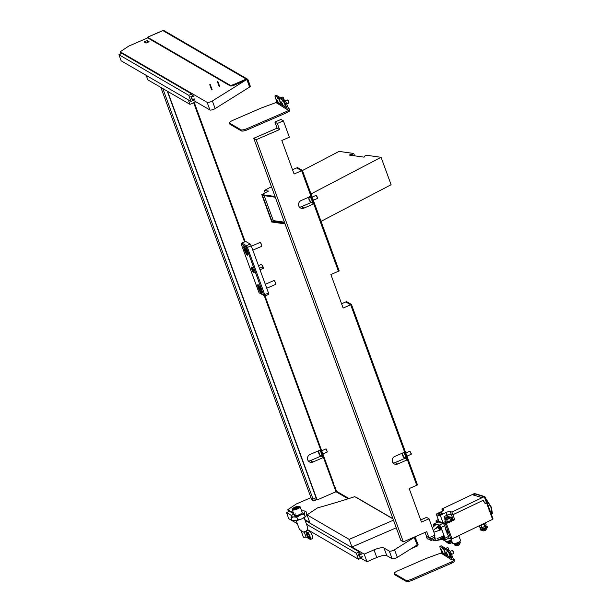 <?xml version="1.0" encoding="UTF-8"?>
<svg xmlns="http://www.w3.org/2000/svg" width="612" height="612" viewBox="0 0 612 612"><rect width="100%" height="100%" fill="white"/><g stroke="black" fill="none" stroke-linecap="round" stroke-linejoin="round"><path stroke-width="0.92" d="M392.101 558.718L389.316 551.106A3.366 0.895 -20.1 0 0 393.309 550.364A3.366 0.895 -20.1 0 0 394.533 549.729L397.326 557.348A3.366 0.895 159.9 0 1 396.102 557.983A3.366 0.895 159.9 0 1 392.101 558.718L386.799 555.635A8.415 2.234 -20.1 0 0 376.801 557.486L366.986 561.74L364.201 554.128L351.954 547.006L349.161 539.386L307.033 514.883L309.817 522.503L304.799 519.58M308.303 460.928A4.208 3.963 120.2 0 0 310.445 460.629L312.893 462.052A4.208 3.963 120.2 0 1 307.499 458.051A4.208 3.963 120.2 0 1 310.108 454.441L320.68 449.851L264.285 295.749M244.555 241.847L193.66 102.755M320.948 455.871L323.465 457.47L336.003 491.742L348.129 498.795L336.003 491.742L317.131 499.928L167.619 91.356M393.003 518.899L354.776 496.661A252.351 66.96 159.9 0 1 317.498 507.899L307.033 514.883M397.326 557.348L417.177 544.948L414.117 537.168L414.867 536.846M360.973 558.243L366.986 561.74M293.416 512.963L287.77 509.681L288.52 511.724M414.393 537.328L394.533 549.729M389.316 551.106L384.007 548.023A8.415 2.234 -20.1 0 0 374.008 549.867L364.201 554.128M351.954 547.006L396.262 527.789M287.77 509.681L296.277 504.005L310.965 497.632M193.415 100.36L209.924 109.969L207.139 102.349L120.212 51.798L128.711 46.122L147.813 37.837M120.212 51.798L120.962 53.848M146.191 75.368L147.836 79.851L189.965 104.354L188.32 99.871M189.965 104.354L195.871 101.791M149.083 41.761L147.125 40.622L144.103 41.93L146.061 43.069L149.083 41.761M207.139 102.349A3.366 0.895 -20.1 0 0 212.364 100.98L245.534 80.264M349.161 539.386L393.47 520.169M312.893 462.052L323.465 457.47M246.965 79.828L249.62 87.065L215.149 108.599A3.366 0.895 159.9 0 1 209.924 109.969M314.507 498.398L311.669 499.813L313.627 500.953L316.641 499.644L317.131 499.928M315.31 500.218L314.683 498.505M147.752 42.343L147.125 40.622M310.445 460.629L321.017 456.047M393.003 462.901A4.208 3.963 120.2 0 0 395.145 462.603L397.601 464.026A4.208 3.963 120.2 0 1 392.2 460.025A4.208 3.963 120.2 0 1 394.809 456.414L404.624 452.153L350.691 304.784L351.449 304.455L346.553 301.609L345.795 301.93L350.691 304.784L416.749 485.285L407.408 459.773L404.899 458.166M420.673 519.925L426.564 517.37L429.012 518.792L435.002 535.171L428.966 537.787L426.518 536.364L425.072 532.417M256.176 139.712L403.331 541.849L400.883 540.419L253.728 138.289L277.129 128.137L274.895 122.048L280.939 119.432L283.387 120.855L277.343 123.471L279.577 129.568L256.176 139.712L253.728 138.289M341.572 303.766L345.795 301.93L350.691 304.784L343.148 308.058L330.878 274.543L338.428 271.269L313.765 203.873L311.248 202.266M299.36 207.001A4.208 3.963 120.2 0 0 301.502 206.703L303.95 208.126A4.208 3.963 120.2 0 1 298.557 204.117A4.208 3.963 120.2 0 1 301.165 200.507L310.98 196.253L301.639 170.74L296.743 167.887L301.639 170.74L302.397 170.411L297.493 167.566L292.521 169.723M302.397 170.411L339.186 270.948L338.428 271.269L301.639 170.74L294.089 174.015L281.826 140.5L289.377 137.226L283.387 120.855M303.95 208.126L313.765 203.873M403.331 541.849L426.732 531.698L428.966 537.787M351.449 304.455L417.506 484.956L409.198 488.56L421.461 522.067L429.012 518.792M397.601 464.026L407.408 459.773M277.343 123.471L274.895 122.048M395.145 462.603L404.96 458.35M301.502 206.703L311.317 202.442M279.577 129.568L277.129 128.137M192.581 96.222L191.77 94.019L188.756 95.327L118.942 54.72L121.168 60.818L190.982 101.416L194.004 100.108L193.744 99.404M188.756 95.327L190.982 101.416M191.77 94.019L121.964 53.412L118.942 54.72M190.883 96.428L191.495 96.375L190.883 96.428L191.831 99.022L192.612 99.419A1.958 0.52 159.9 0 0 194.945 98.999L191.931 99.136M192.046 96.291L193.66 95.877A1.599 0.421 159.9 0 1 191.778 96.237L191.028 96.099M193.989 96.222A2.211 0.589 159.9 0 1 191.349 96.704L192.298 99.289A2.211 0.589 -20.1 0 0 194.937 98.807M160.849 87.417L311.064 497.908L313.023 499.04L316.044 497.732L167.252 91.142M162.807 88.556L313.023 499.04M291.679 515.618L286.5 512.604L288.734 518.701L297.356 523.711M360.139 554.105L359.336 551.894L356.314 553.21L358.54 559.299L307.79 529.778M356.314 553.21L306.505 524.239M358.54 559.299L361.562 557.991L361.302 557.287M359.336 551.894L305.074 520.338M293.699 513.72L289.522 511.295L286.5 512.604M358.448 554.311L359.053 554.258L358.448 554.311L359.397 556.897L360.17 557.303A1.958 0.52 159.9 0 0 362.511 556.874M359.604 554.174L361.218 553.761A1.599 0.421 159.9 0 1 359.336 554.112L358.586 553.982M361.547 554.105A2.211 0.589 159.9 0 1 358.915 554.579L359.856 557.172A2.211 0.589 -20.1 0 0 362.495 556.691M333.632 485.262L333.517 483.075L265.034 295.948M245.144 241.595L194.249 102.495M323.22 457.325L320.512 449.927M332.928 483.327L333.517 483.075M414.898 536.862L417.973 544.198A1.461 1.377 -59.8 0 1 417.147 546.095L411.249 548.65M415.946 538.667L415.196 538.996L417.216 544.527A0.62 0.581 -59.8 0 1 416.864 545.33L415.877 545.759M348.985 498.528L336.516 491.275L334.504 485.76L333.915 486.02M392.927 518.685L356.299 497.38M415.196 538.996L414.469 537.535M249.543 86.858L247.279 80.149A0.62 0.581 120.2 0 0 246.521 79.835L234.243 85.16A3.366 0.895 159.9 0 1 230.242 85.894L229.967 85.137L147.599 37.233L147.538 37.952M162.165 30.914L164.284 30.753L247.462 79.132A1.461 1.377 120.2 0 0 246.238 79.07L233.96 84.395L234.243 85.16M249.306 85.688L250.063 85.359L248.036 79.828A1.461 1.377 120.2 0 0 247.462 79.132M250.063 85.359L250.124 86.598M147.875 37.99L230.242 85.894M229.967 85.137A3.366 0.895 -20.1 0 0 233.96 84.395M336.516 491.275L335.927 491.528M316.611 195.511L317.62 198.334L316.19 195.35M308.983 199.42L310.169 201.539L309.213 198.915L310.192 201.555L308.754 198.747L308.983 199.42L309.427 199.237M309.955 196.697A3.198 0.666 66.6 0 1 311.63 199.604A3.198 0.666 66.6 0 1 312.212 202.327A3.198 0.666 66.6 0 1 312.128 202.404A3.198 0.666 66.6 0 1 312.059 202.419L309.947 201.509M312.304 202.289A3.198 0.666 -113.4 0 0 312.418 202.281A3.198 0.666 -113.4 0 0 312.502 202.197A3.198 0.666 -113.4 0 0 311.921 199.474A3.198 0.666 -113.4 0 0 310.246 196.574M406.957 456.147L411.264 454.234L409.956 451.22L411.363 453.882M403.545 456.315L402.421 454.639L403.56 457.332L403.545 456.315M403.866 457.279L402.398 454.647L403.866 457.279M403.599 452.597A3.198 0.666 66.6 0 1 405.098 455.068A3.198 0.666 66.6 0 1 405.917 457.883A3.198 0.666 66.6 0 1 405.779 458.304A3.198 0.666 66.6 0 1 405.71 458.319L403.591 457.409M405.779 458.304L406.062 458.181A3.198 0.666 -113.4 0 0 406.2 457.761A3.198 0.666 -113.4 0 0 405.381 454.938A3.198 0.666 -113.4 0 0 403.889 452.475M409.956 451.22L405.802 452.979M217.765 81.22L217.298 81.411L217.765 81.22M326.311 449.116L327.321 451.931L325.89 448.956M318.684 453.018L319.869 455.144L318.913 452.52L318.5 452.199L318.684 453.018M318.477 452.184L319.892 455.16L318.477 452.184M319.655 450.294A3.198 0.666 66.6 0 1 321.331 453.201A3.198 0.666 66.6 0 1 321.912 455.925A3.198 0.666 66.6 0 1 321.828 456.009A3.198 0.666 66.6 0 1 321.759 456.017L319.648 455.106M322.004 455.886A3.198 0.666 -113.4 0 0 322.119 455.879A3.198 0.666 -113.4 0 0 322.203 455.802A3.198 0.666 -113.4 0 0 321.621 453.079A3.198 0.666 -113.4 0 0 319.946 450.172M247.187 251.716A4.712 0.979 -113.4 0 0 244.173 246.613A4.712 0.979 -113.4 0 0 244.448 250.117A4.712 0.979 -113.4 0 0 247.837 255.059A4.712 0.979 -113.4 0 0 247.187 251.716M261.125 289.797A4.712 0.979 -113.4 0 0 258.111 284.687A4.712 0.979 -113.4 0 0 258.379 288.198A4.712 0.979 -113.4 0 0 261.775 293.14A4.712 0.979 -113.4 0 0 261.125 289.797M253.705 270.489A3.152 0.658 -113.4 0 0 251.532 267.062A3.152 0.658 -113.4 0 0 251.869 269.425A3.152 0.658 -113.4 0 0 254.041 272.853A3.152 0.658 -113.4 0 0 253.705 270.489M241.335 244.18L241.893 243.071L246.422 245.703L247.47 247.516L264.751 294.732L264.927 295.994L263.81 295.55L246.468 247.699L245.947 246.797L241.419 244.157L241.449 244.777L258.731 292L259.251 292.903L264.851 295.986M263.749 294.923L268.523 293.094L251.249 245.879L246.468 247.699M245.947 246.797L246.422 245.703L250.201 244.066L245.664 241.434L241.893 243.071L241.419 244.157M250.201 244.066L251.249 245.879M268.523 293.094L268.591 294.334M451.174 553.401L450.042 553.891A2.524 0.52 -113.4 0 0 448.474 551.183L449.606 550.693A2.524 0.52 66.6 0 1 451.174 553.401L452.291 556.446A2.524 0.52 -113.4 0 0 453.316 558.542L453.813 559.184L451.977 559.98L441.221 553.302M440.143 546.34A2.524 0.52 -113.4 0 0 439.974 546.309L441.107 545.812A2.524 0.52 66.6 0 1 441.275 545.843L440.143 546.34L448.474 551.183M449.606 550.693L441.275 545.843M441.734 552.735L426.824 558.251A5.049 1.339 -20.1 0 0 425.684 558.695L397.586 570.881A5.049 1.339 -20.1 0 0 394.319 573.475A5.049 1.339 -20.1 0 0 394.526 573.704L405.794 580.26A5.049 1.339 -20.1 0 0 411.792 579.151L451.044 562.122A5.049 1.339 -20.1 0 0 454.318 559.536A5.049 1.339 -20.1 0 0 454.272 559.444L453.813 559.184M411.792 579.151L412.213 580.291L451.465 563.262L451.044 562.122M394.526 573.704L394.947 574.844L406.215 581.4L405.794 580.26M454.272 559.444L454.112 561.74A5.049 1.339 159.9 0 1 451.465 563.262M412.213 580.291A5.049 1.339 159.9 0 1 406.215 581.4M394.947 574.844A5.049 1.339 159.9 0 1 394.732 574.614L394.319 573.475M439.974 546.309A2.524 0.52 -113.4 0 0 440.25 548.191L441.359 551.244A2.524 0.52 66.6 0 1 441.734 552.659L451.901 558.572A2.524 0.52 66.6 0 1 451.159 556.943L452.291 556.446M450.042 553.891L451.159 556.943M441.596 553.041L440.709 553.424L441.734 552.659M451.901 558.572L451.977 559.98M286.317 102.908L285.184 103.397A2.524 0.52 -113.4 0 0 283.616 100.689L284.748 100.192A2.524 0.52 66.6 0 1 286.317 102.908L287.433 105.953A2.524 0.52 -113.4 0 0 288.459 108.049L288.956 108.691L287.12 109.487L276.364 102.808M275.285 95.847A2.524 0.52 -113.4 0 0 275.117 95.816L276.249 95.319A2.524 0.52 66.6 0 1 276.417 95.35L275.285 95.847L283.616 100.689M284.748 100.192L276.417 95.35M276.876 102.242L261.967 107.758A5.049 1.339 -20.1 0 0 260.827 108.202L232.728 120.388A5.049 1.339 -20.1 0 0 229.462 122.981A5.049 1.339 -20.1 0 0 229.668 123.211L240.937 129.767A5.049 1.339 -20.1 0 0 246.934 128.658L286.194 111.629A5.049 1.339 -20.1 0 0 289.461 109.035A5.049 1.339 -20.1 0 0 289.415 108.951L288.956 108.691M246.934 128.658L247.355 129.798L286.607 112.769L286.194 111.629M229.668 123.211L230.089 124.351L241.358 130.907L240.937 129.767M289.415 108.951L289.254 111.246A5.049 1.339 159.9 0 1 286.607 112.769M247.355 129.798A5.049 1.339 159.9 0 1 241.358 130.907M230.089 124.351A5.049 1.339 159.9 0 1 229.875 124.121L229.462 122.981M275.117 95.816A2.524 0.52 -113.4 0 0 275.392 97.698L276.502 100.75A2.524 0.52 66.6 0 1 276.876 102.158L287.043 108.079A2.524 0.52 66.6 0 1 286.301 106.442L287.433 105.953M285.184 103.397L286.301 106.442M276.739 102.548L275.851 102.931L276.876 102.158M287.043 108.079L287.12 109.487M440.686 512.581L442.698 513.193L440.541 514.218L438.529 513.606L440.686 512.581L441.176 513.912M475.738 493.861L474.254 493.609A0.842 0.765 -73.2 0 1 474.254 493.609L441.872 509.016L443.547 509.521A3.366 0.895 159.9 0 1 443.83 509.735A3.366 0.895 159.9 0 1 442.009 511.295L436.914 513.72L440.938 514.944L446.033 512.519A3.366 0.895 159.9 0 1 450.248 511.556L451.924 512.06L484.299 496.653L484.972 496.975L486.831 501.932L484.941 496.776M451.924 512.06L452.903 514.723L483.113 500.348L484.964 502.972L486.655 503.087L484.299 496.653L483.327 496.363L481.17 497.388L473.061 494.932L475.218 493.907L476.213 494.328L474.246 493.609M440.938 514.944L440.556 516.015L443.004 522.717L438.988 521.5L436.532 514.799A0.842 0.765 -73.2 0 1 436.914 513.72M441.872 509.016L442.598 510.997M483.327 496.363L484.322 496.783M484.299 496.653L484.972 496.975L484.299 496.653M484.689 502.888L485.53 503.393M450.248 511.556L451.228 514.218L447.005 515.182A3.366 0.895 159.9 0 1 451.228 514.218L452.903 514.723L454.708 519.68L451.878 521.026M443.004 522.717L445.398 521.577M445.092 519.19L444.128 516.551L447.005 515.182L446.033 512.519M486.655 501.572L486.655 503.087M439.691 528.011L439.875 529.334L439.171 529.219L440.594 529.602L440.747 528.554L439.691 526.167L438.567 525.341L437.963 526.687L438.467 526.144L439.691 528.011M433.732 526.511L433.625 526.542A4.208 1.117 159.9 0 0 433.648 526.58L433.273 525.264A1.897 0.604 64.6 0 1 433.617 524.645A1.897 0.604 64.6 0 1 434.604 525.739M443.463 540.159A1.897 0.604 64.6 0 1 443.073 539.883L441.864 537.351A1.897 0.604 64.6 0 1 442.208 536.724A1.897 0.604 64.6 0 1 443.593 538.667A1.897 0.604 64.6 0 1 443.463 540.159M426.457 536.219A4.881 1.293 -20.1 0 0 426.893 536.648A4.881 1.293 -20.1 0 0 427.077 536.693M434.688 537.068A5.049 1.339 159.9 0 1 427.558 538.927A5.049 1.339 159.9 0 1 427.13 538.606L426.327 536.395A5.049 1.339 -20.1 0 0 426.748 536.716A5.049 1.339 -20.1 0 0 427.26 536.801M426.38 535.99A5.049 1.339 -20.1 0 0 426.327 536.395M435.706 524.775A2.356 0.757 -115.4 0 0 434.39 523.673L433.273 525.264M443.738 536.127A2.272 0.727 64.6 0 1 444.939 538.147A2.272 0.727 64.6 0 1 445.207 539.203M439.837 525.463A2.272 0.727 64.6 0 1 441.038 527.483A2.272 0.727 64.6 0 1 441.298 528.538M434.275 535.485A5.875 1.882 64.6 0 1 434.528 536.135A5.875 1.882 64.6 0 1 434.543 540.786A5.875 1.882 64.6 0 1 432.799 539.784M442.491 539.164L438.728 539.677L437.037 538.598L443.876 535.936A8.247 2.647 -115.4 0 0 443.019 532.822L441.068 527.49A2.356 0.757 -115.4 0 0 439.355 525.081L434.658 523.658A2.356 0.757 -115.4 0 0 434.428 523.665L438.024 521.952A2.356 0.757 -115.4 0 1 438.261 521.944L439.714 522.663M438.177 527.552L439.171 529.219M430.404 540.029L431.552 540.373L434.183 539.126M434.306 537.443L431.766 538.652A4.208 1.346 64.6 0 1 431.552 540.373M431.766 538.652L430.114 538.988A2.945 0.941 64.6 0 1 429.494 539.776A2.945 0.941 64.6 0 1 428.675 539.065M434.719 537.175A4.628 1.224 159.9 0 1 428.102 539.011M433.625 526.542L433.472 526.144A4.208 1.117 -20.1 0 0 433.709 526.305M442.3 538.392L442.308 537.581L442.476 538.445A4.208 1.117 -20.1 0 0 442.958 538.491L443.103 538.897A4.208 1.117 159.9 0 1 442.621 538.851L443.042 539.6L442.445 538.797A4.208 1.117 159.9 0 1 442.216 538.629L442.071 538.223A4.208 1.117 -20.1 0 0 442.3 538.392L442.438 538.323M442.667 538.476L442.216 538.629M442.973 538.545L442.445 538.797M443.012 538.667L442.621 538.851M434.153 535.538A5.47 1.752 64.6 0 1 434.818 537.573L434.298 537.42A4.246 1.362 64.6 0 1 434.015 539.264A4.246 1.362 64.6 0 1 433.801 539.302M434.727 537.214L434.298 537.42M444.258 540.274A2.356 0.757 -115.4 0 0 444.496 540.266L445.016 540.021A2.356 0.757 -115.4 0 0 444.978 538.292A2.356 0.757 -115.4 0 0 443.639 536.028M435.147 524.04A2.272 0.727 64.6 0 1 435.713 524.767M448.412 538.292A2.356 0.757 -115.4 0 0 448.642 538.285A2.356 0.757 -115.4 0 0 448.573 536.441L445.421 528.998L445.781 528.829L444.672 525.784A2.356 0.757 -115.4 0 0 442.95 523.367L439.6 522.35M447.456 533.396L446.982 533.251M448.642 538.285L445.046 539.998A2.356 0.757 -115.4 0 0 444.97 538.155L443.019 532.822A8.247 2.647 -115.4 0 0 441.535 529.541L433.908 532.18M438.521 525.364A8.247 2.647 -115.4 0 0 437.006 524.369A8.247 2.647 -115.4 0 0 435.996 524.522L432.294 527.774M441.045 529.388L441.535 529.541M440.594 529.602L441.107 529.357A2.356 0.757 -115.4 0 0 440.778 526.901A2.356 0.757 -115.4 0 0 439.087 525.096L438.567 525.341M433.311 530.55L437.978 526.136M438.766 527.812L438.399 527.728A4.208 3.825 -73.2 0 1 438.223 526.863L438.406 526.917A4.208 3.825 106.8 0 0 438.575 527.781L439.202 528.232L438.72 528.187A4.208 3.825 106.8 0 0 439.141 528.936L438.965 528.883A4.208 3.825 -73.2 0 1 438.544 528.133L438.314 527.965M438.544 528.133L439.072 527.881M439.11 528.003L438.72 528.187M447.892 531.92L447.043 530.13M446.592 530.994L446.729 529.885L447.885 532.318L446.592 530.994M448.519 538.346L450.96 539.088L452.016 538.843L492.606 519.351L486.693 503.209L487.083 502.766L485.148 503.546L482.952 500.425L452.903 514.73L451.228 514.218L453.033 519.167A3.366 0.895 -20.1 0 0 451.977 519.152M448.91 522.434L445.383 523.857L450.96 539.088M492.606 519.351L493.058 518.961L487.129 502.903M483.075 523.887L483.304 523.956A1.683 0.444 -20.1 0 1 482.371 524.377A1.683 0.444 -20.1 0 1 481.552 524.614M437.924 519.84L436.387 520.567M436.593 522.633L435.996 521.011L445.383 523.857M454.708 519.68L453.033 519.167M446.14 518.257A2.945 0.78 -20.1 0 0 445.452 518.747L445.368 518.831A2.945 0.78 -20.1 0 0 445.62 519.519L444.832 519.68L445.368 518.831L444.488 516.383L447.005 515.182L447.433 516.352M481.284 497.334L473.283 495.001M476.251 494.335L484.291 496.768L483.289 496.355L481.277 497.311M475.249 493.915L473.237 494.871M491.91 515.817L491.107 507.646L485.385 497.992M492.408 513.392L491.321 507.157L485.308 497.786M451.082 539.103L452.628 543.334A4.208 1.117 -20.1 0 0 452.773 543.51A4.208 1.117 -20.1 0 0 457.34 542.79A4.208 1.117 -20.1 0 0 460.53 540.442L458.771 535.63M453.813 537.994A4.208 1.117 -20.1 0 0 458.128 535.936M444.886 540.082L445.261 541.1A4.208 1.117 -20.1 0 0 445.406 541.276A4.208 1.117 -20.1 0 0 451.381 539.914M311.011 193.943L381.062 157.299L366.351 155.234L364.698 156.098L364.775 156.756L364.033 157.146L349.322 155.081L350.064 154.691L350.255 155.211M350.064 154.691L352.091 154.331L352.527 155.525M352.091 154.331L353.744 153.467L354.6 155.823M353.744 153.467L339.033 151.401L302.443 170.541M271.46 186.744L264.308 190.485L265.164 192.826M264.308 190.485L268.507 191.082L261.775 194.601L271.812 222.018L285.047 223.877M275.293 197.217L262.472 195.419L271.95 221.315L284.764 223.112M261.775 194.601L275.01 196.46M321.04 221.36L391.099 184.717L381.062 157.299M264.162 195.656L273.296 220.611L271.95 221.315M273.296 220.611L284.419 222.171M299.245 506.315L299.865 506.575A4.208 1.117 159.9 0 1 300.125 506.812A4.208 1.117 159.9 0 1 297.401 508.97A4.208 1.117 159.9 0 1 292.222 509.704A4.208 1.117 159.9 0 1 292.276 509.36L292.582 508.756A3.687 0.979 159.9 0 1 294.93 507.164A3.687 0.979 159.9 0 1 299.245 506.315A3.687 0.979 159.9 0 1 297.08 508.411A3.687 0.979 159.9 0 1 292.582 508.756M296.208 520.575L299.39 529.273L303.078 532.188A4.208 1.117 -20.1 0 0 304.401 531.805M295.267 507.363A2.524 0.673 159.9 0 1 298.373 506.92A2.524 0.673 159.9 0 1 296.736 508.22A2.524 0.673 159.9 0 1 293.638 508.656A2.524 0.673 159.9 0 1 295.267 507.363M307.109 530.566A4.208 1.117 -20.1 0 0 307.614 530.221L307.721 527.575L304.103 517.683M295.573 507.539A1.469 0.39 159.9 0 1 297.348 507.233A1.469 0.39 159.9 0 1 296.43 508.037A1.469 0.39 159.9 0 1 294.617 508.228A1.469 0.39 159.9 0 1 295.573 507.539M306.895 530.658L306.199 530.252M303.935 531.239L305.296 532.027L305.518 531.254L307.782 530.275L309.963 531.545A3.787 0.788 66.6 0 1 312.135 535.133A3.787 0.788 66.6 0 1 312.724 538.445L310.46 539.424A3.787 0.788 66.6 0 1 310.207 539.379L306.023 536.946L304.172 531.882M301.349 531.545L303.361 537.053A3.144 0.834 -20.1 0 0 303.858 537.29A3.144 0.834 -20.1 0 0 306.023 536.946M305.518 531.254L307.698 532.524A3.787 0.788 66.6 0 1 309.871 536.12A3.787 0.788 66.6 0 1 310.46 539.424M306.52 532.738A2.524 0.52 -113.4 0 0 306.36 532.715A2.524 0.52 -113.4 0 0 306.75 534.919A2.524 0.52 -113.4 0 0 308.196 537.313L309.664 538.17A2.524 0.52 -113.4 0 0 309.833 538.2A2.524 0.52 -113.4 0 0 309.442 535.99A2.524 0.52 -113.4 0 0 307.997 533.595L306.52 532.738M307.033 533.037A2.524 0.52 -113.4 0 0 307.851 535.378A2.524 0.52 -113.4 0 0 308.953 536.984L309.909 537.543M302.137 512.779A4.208 1.117 159.9 0 1 299.459 514.593A4.208 1.117 159.9 0 1 294.54 515.556A4.208 1.117 159.9 0 1 295.558 513.912M293.76 513.889A7.153 1.897 -20.1 0 0 292.023 515.189A7.153 1.897 -20.1 0 0 291.633 515.687A7.153 1.897 -20.1 0 0 293.722 516.895A7.153 1.897 -20.1 0 0 300.316 515.09A7.153 1.897 -20.1 0 0 304.83 512.076L305.855 511.249L306.826 513.896L305.839 516.383A7.153 1.897 -20.1 0 0 305.893 516.321M291.97 515.25L291.037 517.676L293.722 516.895L296.82 517.278L300.316 515.09L304.233 514.065L304.83 512.076A7.153 1.897 -20.1 0 0 303.827 510.875A7.153 1.897 -20.1 0 0 302.749 510.867A7.153 1.897 -20.1 0 0 301.655 510.997M305.855 511.249L303.912 510.882M306.23 515.885L305.204 516.719L304.233 514.065M305.204 516.719L301.708 518.899L297.792 519.932L296.82 517.278M297.792 519.932L295.114 520.705L292.008 520.322L291.037 517.676M293.951 520.69A7.153 1.897 -20.1 0 0 294.035 520.697A7.153 1.897 -20.1 0 0 295.114 520.705A7.153 1.897 -20.1 0 0 301.708 518.899A7.153 1.897 -20.1 0 0 305.839 516.383M448.581 516.214L446.117 517.109L446.576 517.324L448.963 516.375A1.683 0.444 159.9 0 1 449.07 516.467A1.683 0.444 159.9 0 1 448.244 517.209A1.683 0.444 159.9 0 1 446.492 517.752A1.683 0.444 159.9 0 1 445.911 517.622L446.362 518.854A1.683 0.444 -20.1 0 0 448.091 518.701A1.683 0.444 -20.1 0 0 449.522 517.698A1.683 0.444 -20.1 0 0 447.785 517.859M451.319 520.254A2.945 0.78 159.9 0 1 449.2 521.409L451.939 519.313L451.22 517.347L450.508 517.729A2.945 0.78 -20.1 0 0 450.264 517.041L451.22 517.347M448.994 521.485A2.945 0.78 159.9 0 1 446.63 521.967L449.2 521.409M450.264 517.041L450.141 517.033A2.945 0.78 -20.1 0 0 449.3 517.102M449.889 518.67L448.313 518.976A2.945 0.78 -20.1 0 0 450.424 517.813L449.889 518.67L450.608 520.628M446.63 521.967L445.551 521.646L444.832 519.68M445.62 519.519L445.743 519.527A2.945 0.78 -20.1 0 0 448.106 519.053L448.313 518.976M448.106 519.053L446.699 519.833L445.743 519.527M447.418 521.799L446.699 519.833M448.933 550.295L448.007 547.74L449.009 550.341M447.609 547.572L445.643 548.383M442.384 552.407L443.004 553.034L442.675 551.703L441.589 550.31L442.384 552.407M441.902 551.634L441.558 550.349L442.683 551.703L442.751 553.11L441.902 551.634M441.558 550.349L442.338 548.184A3.198 0.666 66.6 0 1 442.392 548.145A3.198 0.666 66.6 0 1 444.411 551.137A3.198 0.666 66.6 0 1 444.939 554.005A3.198 0.666 66.6 0 1 444.87 554.021L442.751 553.11M444.939 554.005L445.222 553.883A3.198 0.666 -113.4 0 0 444.702 551.014A3.198 0.666 -113.4 0 0 442.683 548.015L442.392 548.145M284.075 99.802L283.149 97.247L284.152 99.848M282.752 97.079L280.786 97.889M277.527 101.913L278.146 102.541L277.817 101.21L276.731 99.817L277.527 101.913M277.045 101.141L276.7 99.855L277.825 101.21L277.902 102.617L277.045 101.141M276.7 99.855L277.481 97.691A3.198 0.666 66.6 0 1 277.542 97.652A3.198 0.666 66.6 0 1 279.554 100.643A3.198 0.666 66.6 0 1 280.082 103.512A3.198 0.666 66.6 0 1 280.013 103.527L277.902 102.617M280.082 103.512L280.373 103.39A3.198 0.666 -113.4 0 0 279.845 100.521A3.198 0.666 -113.4 0 0 277.825 97.522L277.542 97.652M452.513 550.425L453.699 551.863L453.821 553.439L452.513 550.425L450.202 551.381M447.28 555.26L447.9 555.88L447.579 554.556L446.485 553.156L447.28 555.26M446.806 554.487L446.462 553.202L447.579 554.556L447.655 555.956L446.806 554.487M446.462 553.202L447.234 551.037A3.198 0.666 66.6 0 1 447.296 550.991A3.198 0.666 66.6 0 1 449.315 553.99A3.198 0.666 66.6 0 1 449.835 556.859A3.198 0.666 66.6 0 1 449.766 556.866L447.655 555.956M449.835 556.859L450.126 556.729A3.198 0.666 -113.4 0 0 449.598 553.86A3.198 0.666 -113.4 0 0 447.579 550.869L447.296 550.991M451.564 554.457L453.821 553.439M287.655 99.932L288.841 101.37L288.963 102.946L287.655 99.932L285.345 100.888M282.423 104.759L283.042 105.386L282.721 104.055L281.627 102.663L282.423 104.759M281.948 103.994L281.604 102.709L282.721 104.063L282.798 105.463L281.948 103.994M281.604 102.709L282.384 100.544A3.198 0.666 66.6 0 1 282.438 100.498A3.198 0.666 66.6 0 1 284.458 103.497A3.198 0.666 66.6 0 1 284.978 106.366A3.198 0.666 66.6 0 1 284.909 106.373L282.798 105.463M284.978 106.366L285.268 106.236A3.198 0.666 -113.4 0 0 284.741 103.367A3.198 0.666 -113.4 0 0 282.721 100.376L282.438 100.498M286.707 103.964L288.963 102.946M446.867 542.4A3.198 0.849 -20.1 0 0 446.867 542.569A3.198 0.849 -20.1 0 0 446.936 542.668L449.162 543.563A1.668 0.444 -20.1 0 0 451.044 543.058A1.668 0.444 -20.1 0 0 451.763 542.615L452.199 542.148M446.936 542.668A3.198 0.849 -20.1 0 0 451.143 541.857A3.198 0.849 -20.1 0 0 451.931 541.429M451.136 540.036L451.342 540.603A1.683 0.444 159.9 0 1 450.432 541.383A1.683 0.444 159.9 0 1 448.183 541.758L447.976 541.192M451.824 541.138A3.198 0.849 159.9 0 1 451.036 541.566A3.198 0.849 159.9 0 1 446.76 542.278A3.198 0.849 159.9 0 1 447.609 541.276M445.911 517.622A1.683 0.444 159.9 0 1 445.926 517.484L446.117 517.109M454.242 544.634A3.198 0.849 -20.1 0 0 454.242 544.802A3.198 0.849 -20.1 0 0 454.311 544.894L456.537 545.797A1.668 0.444 -20.1 0 0 456.766 545.782A1.668 0.444 -20.1 0 0 459.13 544.848L460.255 542.722A3.198 0.849 -20.1 0 0 460.247 542.607A3.198 0.849 -20.1 0 0 460.14 542.477M454.311 544.894A3.198 0.849 -20.1 0 0 455.359 545.04A3.198 0.849 -20.1 0 0 458.495 544.099A3.198 0.849 -20.1 0 0 460.255 542.722M458.51 542.27L458.717 542.836A1.683 0.444 159.9 0 1 457.891 543.571A1.683 0.444 159.9 0 1 456.147 544.114A1.683 0.444 159.9 0 1 455.558 543.991L455.351 543.425M458.847 542.094A3.198 0.849 159.9 0 1 459.023 542.071A3.198 0.849 159.9 0 1 460.14 542.316A3.198 0.849 159.9 0 1 458.572 543.716A3.198 0.849 159.9 0 1 455.252 544.749A3.198 0.849 159.9 0 1 454.135 544.512A3.198 0.849 159.9 0 1 454.984 543.51M445.49 521.47A3.787 1.002 -20.1 0 0 445.276 522.013L445.498 522.625A3.787 1.002 -20.1 0 0 448.634 522.526A3.787 1.002 -20.1 0 0 452.612 520.024L452.383 519.412A3.787 1.002 -20.1 0 0 451.87 519.137M445.276 522.013A3.787 1.002 -20.1 0 0 448.412 521.914A3.787 1.002 -20.1 0 0 452.383 519.412M260.154 242.459L261.722 244.532L261.791 246.231A2.104 0.436 -113.4 0 0 261.5 244.739A2.104 0.436 -113.4 0 0 260.154 242.459A2.104 0.436 -113.4 0 0 260.054 242.451L251.371 246.215M252.817 250.17L261.722 246.307A2.104 0.436 -113.4 0 0 261.791 246.231M244.922 247.309A3.909 0.811 -113.4 0 0 244.563 247.194A3.909 0.811 -113.4 0 0 244.976 250.124A3.909 0.811 -113.4 0 0 247.676 254.37A3.909 0.811 -113.4 0 0 247.837 254.026M246.598 252.106L245.634 249.467L246.598 252.106M246.491 251.012L245.993 251.234M274.092 280.541L275.66 282.614L275.729 284.305A2.104 0.436 -113.4 0 0 275.438 282.813A2.104 0.436 -113.4 0 0 274.092 280.541A2.104 0.436 -113.4 0 0 273.985 280.533L265.302 284.297M266.755 288.252L275.66 284.389A2.104 0.436 -113.4 0 0 275.729 284.305M258.861 285.391A3.909 0.811 -113.4 0 0 258.501 285.276A3.909 0.811 -113.4 0 0 258.914 288.206A3.909 0.811 -113.4 0 0 261.607 292.452A3.909 0.811 -113.4 0 0 261.775 292.108M260.536 290.187L259.572 287.548L260.536 290.187M260.429 289.094L259.932 289.308M438.116 519.236A3.787 1.002 -20.1 0 0 437.901 519.787L438.131 520.391A3.787 1.002 -20.1 0 0 438.682 520.682M437.901 519.787A3.787 1.002 -20.1 0 0 438.46 520.07M438.23 519.435L437.481 517.4M482.026 528.332A1.805 0.482 -20.1 0 0 481.965 528.538A1.805 0.482 -20.1 0 0 483.258 528.546A1.805 0.482 -20.1 0 0 485.094 527.712A1.805 0.482 -20.1 0 0 485.362 527.299A1.805 0.482 -20.1 0 0 485.186 527.177M481.774 527.651A3.787 1.002 -20.1 0 0 480.672 528.347A3.787 1.002 -20.1 0 0 480.114 529.219L480.336 529.824A3.787 1.002 -20.1 0 0 483.044 529.847A3.787 1.002 -20.1 0 0 486.884 528.095A3.787 1.002 -20.1 0 0 487.443 527.223L487.221 526.618A3.787 1.002 -20.1 0 0 484.933 526.496M480.114 529.219A3.787 1.002 -20.1 0 0 482.822 529.235A3.787 1.002 -20.1 0 0 486.662 527.49A3.787 1.002 -20.1 0 0 487.221 526.618M485.591 525.93A2.945 0.78 159.9 0 1 483.48 527.093L486.211 524.989L485.5 523.023L484.788 523.405A2.945 0.78 -20.1 0 0 484.956 523.168M483.273 527.169A2.945 0.78 159.9 0 1 480.91 527.643L483.48 527.093M484.168 524.346L482.585 524.652A2.945 0.78 -20.1 0 0 484.704 523.49L484.168 524.346L484.888 526.305M480.91 527.643L479.831 527.322L479.242 525.708M480.305 525.203A2.945 0.78 -20.1 0 0 482.378 524.729L482.585 524.652M482.378 524.729L480.971 525.509L480.015 525.203M481.69 527.475L480.971 525.509M481.063 530.015L483.289 530.91A1.668 0.444 -20.1 0 0 485.163 530.405A1.668 0.444 -20.1 0 0 485.882 529.961L487.007 527.835M481.315 530.13A3.198 0.849 -20.1 0 0 485.27 529.204A3.198 0.849 -20.1 0 0 486.892 528.095M252.236 267.612A2.609 0.543 -113.4 0 0 252.626 269.249A2.609 0.543 -113.4 0 0 254.125 271.957M262.846 266.817L261.576 264.353L263.045 266.824M252.664 268.27L253.804 270.779M261.576 264.353L258.478 265.654M259.427 268.232L262.984 266.794L263.535 268.171M262.632 266.847L263.298 268.385L260.008 269.815M212.364 100.98L215.149 108.599M386.799 555.635L384.007 548.023M376.801 557.486L374.008 549.867M191.495 96.375A1.958 0.52 -20.1 0 0 193.828 95.946M359.053 554.258A1.958 0.52 -20.1 0 0 361.394 553.829M147.599 37.233L162.318 30.845M162.899 30.6L246.238 79.07M309.641 199.833L309.159 200.04M310.009 200.476L309.481 200.705M403.538 456.078L402.979 456.322M403.17 455.489L402.711 455.688M319.342 453.431L318.86 453.645M319.709 454.081L319.181 454.311M443.754 510.079L443.547 509.521M436.532 514.799L440.556 516.015M435.27 525.157A2.356 0.757 -115.4 0 0 434.107 523.918A2.356 0.757 -115.4 0 0 433.87 523.926M443.073 539.883L444.496 540.266A2.356 0.757 -115.4 0 0 444.45 538.499A2.356 0.757 -115.4 0 0 443.08 536.234M434.658 523.658L438.261 521.944M448.573 536.441L444.97 538.155M442.017 538.109L438.728 539.677M439.355 525.081L442.95 523.367M444.672 525.784L441.068 527.49M440.173 529.701L436.509 531.446M438.116 527.445L434.78 529.036M446.439 523.612L452.016 538.843M309.963 531.545L307.698 532.524M308.196 537.313L308.953 536.984M442.3 551.129L441.849 551.328M442.683 551.71L442.109 551.963M277.443 100.636L276.991 100.835M277.825 101.217L277.251 101.47M447.196 553.982L446.752 554.174M447.579 554.564L447.005 554.809M282.339 103.489L281.895 103.68M282.721 104.071L282.147 104.315M359.496 557.019L362.526 556.882M162.218 30.829L147.5 37.21M249.558 86.912L250.239 86.613M316.71 195.48L316.312 195.312M309.534 196.582L308.754 198.747M316.228 195.312L312.151 197.079M317.567 198.395L313.313 200.246M411.417 453.829L411.264 454.234M402.398 454.647L403.178 452.482M212.119 89.689L210.222 84.51M219.195 86.59L217.298 81.411M219.67 86.414L217.773 81.235M211.645 89.865L209.748 84.686M326.41 449.086L326.012 448.917M319.127 452.834L318.676 453.033M319.235 450.187L318.454 452.352M325.928 448.91L321.69 450.753M327.267 452L322.845 453.913M264.927 295.994L268.706 294.357M241.778 243.048L245.557 241.411M483.847 496.317L484.742 496.592M484.903 503.202L485.507 503.385M441.864 537.351L442.331 536.089M434.543 540.786L442.667 539.409M429.494 539.776L430.672 540.274M487.152 502.812L493.058 518.961M475.769 493.869L483.801 496.301M436.547 522.656L435.928 520.957M294.288 515.327L292.222 509.704M302.183 512.435L300.125 506.812M297.348 507.233L297.837 507.623M306.252 537.084L303.858 537.29M294.617 508.228L294.494 508.847M449.07 516.467L449.522 517.698M484.911 526.419L485.308 527.506M481.751 527.575L482.149 528.661M263.604 268.048A1.913 1.913 0 0 0 263.091 266.863"/></g></svg>
